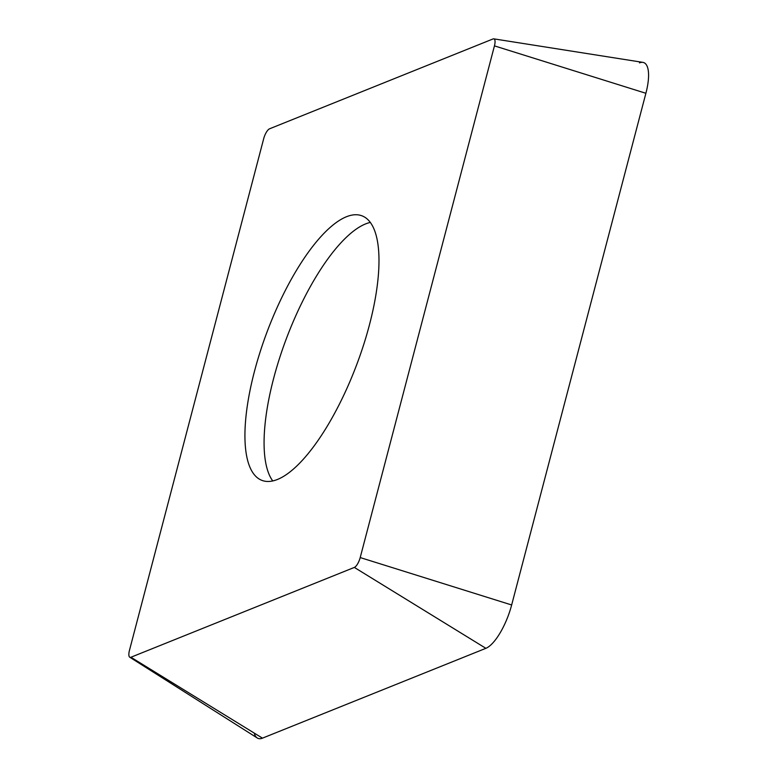 <?xml version="1.0" encoding="UTF-8"?>
<svg xmlns="http://www.w3.org/2000/svg" width="777" height="777" viewBox="0 0 777 777"><rect width="100%" height="100%" fill="white"/><g stroke="black" fill="none" stroke-linecap="round" stroke-linejoin="round"><path stroke-width="1.17" d="M129.759 657.216L257.294 737.995A39.695 13.384 -69.3 0 0 262.461 738.15L485.878 648.319A39.695 13.384 -69.3 0 0 511.654 604.972L645.891 93.279A39.695 13.384 -69.3 0 0 648.018 69.104A39.695 13.384 -69.3 0 0 642.89 62.374L493.764 38.85A9.023 3.04 110.7 0 1 494.93 40.375A9.023 3.04 110.7 0 1 494.444 45.872L360.207 557.565A9.023 3.04 110.7 0 1 354.341 567.424L130.934 657.245A9.023 3.04 110.7 0 1 129.759 657.216A9.023 3.04 110.7 0 1 128.982 655.837A9.023 3.04 110.7 0 1 129.468 650.339L263.704 138.646A9.023 3.04 110.7 0 1 269.57 128.797L492.987 38.967A9.023 3.04 110.7 0 1 493.764 38.85M295.765 271.513A141.414 47.669 -69.3 0 0 262.072 480.429A141.414 47.669 -69.3 0 0 328.147 424.698A141.414 47.669 -69.3 0 0 361.849 215.783A141.414 47.669 -69.3 0 0 295.765 271.513M254.186 733.061A39.695 13.384 -69.3 0 0 262.461 738.15L485.878 648.319A39.695 13.384 -69.3 0 0 511.654 604.972L645.891 93.279A39.695 13.384 -69.3 0 0 648.018 69.104A39.695 13.384 -69.3 0 0 639.461 62.879M645.891 93.279L494.444 45.872M360.207 557.565L511.654 604.972M485.878 648.319L354.341 567.424M130.934 657.245L262.461 738.15M272.776 480.963A141.414 47.669 110.7 0 1 314.87 278.72A141.414 47.669 110.7 0 1 370.24 222.455"/></g></svg>
